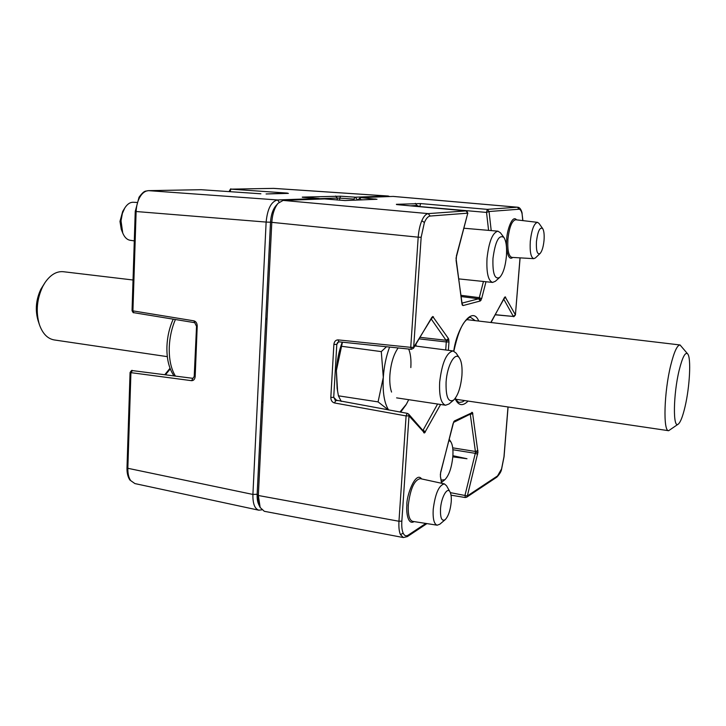 <?xml version="1.0" encoding="UTF-8"?>
<svg xmlns="http://www.w3.org/2000/svg" width="726" height="726" viewBox="0 0 726 726"><rect width="100%" height="100%" fill="white"/><g stroke="black" fill="none" stroke-linecap="round" stroke-linejoin="round"><path stroke-width="1.09" d="M445.201 519.671L439.847 524.199L437.179 525.197C434.057 524.154 432.732 518.89 433.204 509.416C435.21 493.635 438.931 485.122 444.376 483.879L446.535 485.758L450.02 491.91C451.118 494.016 451.518 497.383 451.218 501.993C450.338 510.423 448.332 516.322 445.201 519.671C441.78 521.622 440.219 518.065 440.5 508.999C441.181 497.355 447.361 486.429 450.02 491.91M540.108 253.474L535.479 257.884L533.792 258.665C530.887 257.594 529.717 251.831 530.289 241.377C531.65 229.579 534.064 223.245 537.53 222.356L539.028 223.417L542.685 228.59C543.983 230.777 544.427 234.689 544.037 240.351C543.375 246.822 542.068 251.196 540.108 253.474C537.285 254.917 536.069 250.951 536.441 241.549C537.83 231.086 539.908 226.766 542.685 228.59M335.911 400.534L334.405 402.939C332.091 402.222 330.893 400.38 330.82 397.403L333.715 397.358L336.982 400.67M425.853 523.437L408.13 535.18C406.079 536.469 404.427 535.797 403.166 533.165C401.959 530.361 401.523 526.35 401.841 521.114L409.001 415.871L406.097 415.934L407.141 413.375L408.629 414.083L409.001 415.871L424.547 432.977L440.591 404.482M470.267 414.11L475.53 452.371L465.048 495.059L465.23 497.528L466.609 497.237L467.344 495.94L477.944 452.289L472.499 412.495L454.494 420.899L453.741 421.788L440.682 472.181L440.392 476.183L441.544 483.262M426.924 523.6L407.34 536.614L403.402 537.549L400.471 534.645C399.146 531.795 398.647 527.33 398.964 521.259L401.841 521.114M450.365 492.636L467.344 495.94L497.546 475.92L501.575 468.896L503.971 456.826L507.991 406.977M503.78 299.23L513.291 316.309L515.424 314.848L505.105 296.834L490.794 322.489M491.203 230.596L489.052 211.529L518.881 209.233L517.538 207.219L393.283 196.419L360.441 197.59L360.205 199.586L362.809 199.822M489.052 211.529L486.529 212.428L487.309 209.369L489.052 211.529M456.382 256.033L467.789 213.163L456.037 258.184L461.936 303.849L463.016 305.573L480.349 300.963L481.637 298.695L485.984 281.733M448.369 350.322L448.977 341.964L448.486 338.606L432.723 316.482L413.666 347.346L421.162 237.266L418.194 237.175C418.739 230.578 419.937 225.105 421.815 220.749C423.675 216.384 425.817 214.007 428.222 213.616L430.155 216.049L467.789 213.163L465.983 210.903L428.222 213.616L283.131 200.412L278.076 203.298C274.473 207.736 272.377 214.17 271.787 222.583L258.347 495.504L260.162 507.501L264.309 511.304L403.402 537.549M260.162 507.501L258.692 504.461L257.149 494.27L270.508 222.22L418.194 237.175L410.735 347.346L413.666 347.346L413.511 348.235L431.879 317.28M452.806 456.854L466.981 458.732L452.888 455.71M495.323 314.685L513.491 316.472C513.5 317.135 514.171 316.572 515.505 314.794L515.433 314.712M324.513 198.915L283.131 200.412M466.083 210.912L398.302 204.75M330.82 397.403L333.887 344.396C334.296 341.456 335.693 339.95 338.08 339.886L410.735 347.346L411.479 349.297M335.557 400.453L333.715 397.358L336.8 344.396L337.563 342.545L338.942 341.801M338.08 339.886L338.788 341.81L411.352 349.315L413.511 348.235M333.887 344.396L336.8 344.396L338.552 341.819M452.861 456.2L466.981 458.732M398.202 204.741L396.369 204.315L420.608 203.579L419.791 206.565L486.529 212.428L488.589 230.369M415.326 203.353L416.996 205.467L419.81 206.701M396.369 204.315L397.24 204.641M276.951 204.768C273.257 208.244 271.116 214.07 270.508 222.22C270.989 215.105 272.767 209.642 275.844 205.848L278.076 203.298M678.338 424.066L668.637 430.709C662.956 431.453 664.081 391.904 670.76 365.205C674.109 351.829 677.213 345.077 680.053 344.968L687.685 353.916C691.297 357.764 689.764 386.876 685.035 406.751C682.776 416.37 680.543 422.142 678.338 424.066C672.793 429.61 673.183 394.508 679.182 370.187C682.458 357.119 685.29 351.693 687.685 353.916M499.697 277.414L495.341 281.298L492.564 282.423C488.19 280.799 486.338 272.776 487.019 258.347C488.934 241.595 492.582 232.538 497.954 231.177L500.45 232.819L503.917 237.466C506.167 241.014 507.002 247.212 506.421 256.078C505.387 266.551 503.145 273.657 499.697 277.414C494.751 279.873 492.5 273.575 492.963 258.501C495.277 241.304 498.925 234.289 503.917 237.466M391.559 392.067C390.043 387.63 389.49 381.949 389.898 375.006C390.824 363.862 393.392 355.105 397.612 348.716L398.184 347.954M341.256 401.442L338.425 395.824L337.118 388.31L336.374 370.614C337.027 360.386 338.978 350.903 342.236 342.164M337.599 391.25L336.374 370.614L342.436 342.191M388.374 409.936L378.074 401.886L338.425 395.824M408.711 399.69L406.369 404.228L399.944 412.014M405.943 404.945L400.661 412.15M341.347 346.248L381.295 351.611L386.486 346.747M378.074 401.886L383.301 377.348L381.295 351.611M388.637 409.981C384.308 403.293 382.529 392.421 383.301 377.348C384.072 366.358 386.168 356.266 389.59 347.064M415.88 344.333L416.18 346.111M408.665 349.034C410.58 353.607 411.297 359.787 410.825 367.574M136.751 202.427L133.203 202.273C130.054 202.218 127.241 204.133 124.781 208.017L122.376 213.417L121.024 220.858L122.748 233.046C124.545 237.32 126.996 239.725 130.108 240.27L134.292 240.878M124.781 208.017L122.712 211.402L119.981 221.385L121.26 229.334L122.748 233.046M130.762 480.666L134.909 483.58L130.762 480.666C128.747 477.926 127.776 473.797 127.84 468.288L126.996 467.843C126.869 472.998 127.867 477.109 130.008 480.195M201.093 189.704L148.476 190.648C145.146 190.902 142.341 192.971 140.045 196.837C137.74 200.694 136.434 205.585 136.125 211.52L135.245 211.375L132.05 310.61L132.922 310.873L136.125 211.52L266.133 222.074C267.422 208.861 271.215 201.483 277.523 199.959L319.077 198.479L319.721 199.078M230.024 191.673L230.895 189.15L273.339 188.379M261.759 509.852L258.81 510.197C254.69 508.817 252.721 503.563 252.911 494.442L266.133 222.074L270.508 222.22L257.149 494.27C256.95 499.397 257.73 503.236 259.472 505.777M334.405 402.939L406.097 415.934L398.964 521.259L258.347 495.504L257.149 494.27L252.911 494.442L127.84 468.288L130.916 372.874L132.359 370.596L192.944 378.337L194.541 375.959M133.775 312.688L132.922 310.873L193.942 320.847L194.731 322.689L133.775 312.688C133.421 313.078 132.849 312.389 132.05 310.61M201.048 189.695L260.906 193.788M319.549 199.087L319.086 198.479L302.279 197.109L340.621 196.201L339.741 198.125L353.743 199.078L355.341 197.191L388.056 196.038L389.762 196.528M193.942 320.847C196.02 321.473 197.118 323.224 197.218 326.092L195.176 376.513C194.858 379.271 193.642 380.66 191.555 380.678L192.944 378.337M195.176 376.513L194.223 376.15L196.574 325.629M197.218 326.092L196.256 325.783L194.731 322.689M388.483 196.574L388.056 196.038L273.566 188.379L231.013 189.15L287.451 193.098L266.079 193.969M266.342 193.96L288.394 193.388M287.451 193.098L286.942 193.415M265.689 320.429L266.097 318.233M261.959 402.349L261.759 400.371M133.04 280L63.262 271.705C56.528 271.125 50.43 274.773 44.976 282.65L42.761 286.434C36.817 299.076 35.692 311.79 39.386 324.586C42.589 333.615 47.517 338.724 54.178 339.931L167.325 356.647M44.976 282.65L40.856 289.247C35.964 299.638 35.039 310.102 38.079 320.629L39.386 324.586M453.686 400.062L449.04 403.965L445.564 405.226C441.018 403.611 439.048 395.897 439.666 382.094C441.962 362.891 446.445 352.509 453.115 350.939L456.11 353.108L459.513 358.145C461.627 361.648 462.435 367.456 461.917 375.569C460.738 387.394 457.997 395.561 453.686 400.062C448.251 402.903 445.719 396.895 446.091 382.03C447.089 365.314 455.329 350.985 459.513 358.145M448.931 440.373L450.946 441.98C452.643 444.911 453.278 449.73 452.842 456.436C451.69 467.698 449.022 475.457 444.829 479.741L441.254 480.086M421.615 478.933C415.535 470.384 406.115 496.702 406.896 505.069C406.088 511.894 407.776 525.397 414.092 521.604M444.376 483.879L420.281 478.643C414.365 479.868 410.371 488.652 408.293 504.997C407.858 514.816 409.337 520.279 412.74 521.386L437.179 525.197M516.585 219.869C511.921 213.998 506.63 232.384 506.721 239.408C505.732 246.078 507.447 261.914 512.774 257.44M537.53 222.356L515.669 219.76C511.894 220.659 509.298 227.22 507.901 239.444C507.356 250.288 508.681 256.269 511.857 257.385L533.792 258.665M478.743 321.055C471.973 304.348 456.5 329.432 453.759 351.094M453.877 351.139C457.053 336.601 460.656 326.818 464.676 321.772C468.125 318.079 470.185 316.672 470.865 317.552L475.194 320.638M464.54 400.552L462.498 401.886L459.567 402.404C458.269 402.367 456.863 400.97 455.365 398.202M345.004 200.548L324.422 198.906M360.441 197.59L376.603 199.278M455.066 398.592C458.351 405.707 462.689 406.533 468.079 401.079M520.016 257.866L515.424 314.848L520.097 257.866M518.881 209.233C520.288 209.206 521.359 210.749 522.094 213.871L522.793 220.604M421.162 237.266L424.401 222.492C426.171 218.435 428.095 216.294 430.155 216.049M437.596 404.028L423.14 430.082L425.382 432.024M422.441 429.955L422.877 430.454M423.031 430.645L424.547 432.977M334.868 399.944L407.331 413.348L408.629 414.083L423.403 431.062L423.784 432.805M400.471 534.645L403.166 533.165M407.34 536.614L408.13 535.18M441.771 483.316L440.392 476.183M440.51 475.53L440.337 474.296M440.473 474.132L440.682 472.181M440.764 472.372L453.106 423.503M453.178 423.721L453.741 421.788M453.632 422.459L454.494 420.899M453.714 422.332L470.911 413.793L471.873 412.314M470.375 414.056L472.499 412.495M469.486 414.501L472.88 413.657M452.706 447.842L475.512 451.49L477.917 450.528M475.53 452.371L477.944 452.289M452.897 449.739L475.367 453.351L477.635 454.249M451.027 495.177L465.23 497.528L466.609 497.237L496.847 477.145L497.546 475.92M496.847 477.145C499.679 474.096 501.258 471.446 501.584 469.196L501.575 468.896M491.039 322.516L504.47 297.497M504.398 298.114L505.105 296.834M504.107 298.631L505.659 297.17M522.892 220.613L522.094 213.871M392.938 196.41L517.248 207.209L487.309 209.369L420.608 203.579M483.452 281.47L479.296 297.651L481.637 298.695M460.974 295.319L479.296 297.651L478.997 298.431L481.048 300.265M478.997 298.431L478.643 298.785L480.349 300.963M462.099 303.631L463.016 305.573M461.137 296.544L478.643 298.785L462.017 303.114M461.936 303.849L462.344 305.21M462.054 303.35L456.073 260.262M421.815 220.749L424.401 222.492M431.734 318.151L432.723 316.482M431.471 318.578L433.486 316.845M431.226 318.986L446.045 340.285L448.486 338.606M420.109 337.345L446.045 340.285L446.272 340.957L448.922 339.95M446.272 340.957L446.29 341.964L448.977 341.964M419.183 338.87L446.29 341.964L445.71 349.968M376.994 199.26L345.358 200.539M375.124 198.897L374.58 199.351M410.281 205.839L416.996 205.467L417.151 206.456M319.422 198.688L337.263 198.053L335.657 196.02M302.279 197.109L302.996 197.327M191.555 380.678L130.063 372.538L126.996 467.843M165.437 374.825L170.256 368.899M140.045 196.837L139.056 197.2L135.245 211.375M139.056 197.2C144.819 189.559 145.527 191.537 148.349 190.648L148.158 190.666M279.22 202.155L277.523 199.959L148.476 190.648L200.766 189.704M340.621 196.201L355.341 197.191L357.582 200.031M260.825 193.788L201.002 189.695M337.145 200.031L337.263 198.053L339.741 198.125L339.623 200.249M353.743 199.078L354.597 200.158M175.393 319.513C171.744 327.998 169.702 337.2 169.267 347.119C168.958 359.243 171.018 368.899 175.438 376.104M324.468 198.906L345.149 200.539L376.858 199.251M508.073 406.987L504.062 456.708L501.584 469.196M517.52 207.219C519.653 207.255 521.186 209.279 522.148 213.29M456.2 259.772L456.454 256.369M396.568 204.56L466.028 210.903C465.992 211.738 466.446 208.934 467.853 213.517M495.25 314.812L513.491 316.472M360.232 197.69L357.827 200.022M680.053 344.968L466.564 319.612M668.637 430.709L455.946 399.282M497.954 231.177L463.941 228.236M492.564 282.423L458.768 278.893M164.748 374.734L170.011 368.264M130.063 372.538C131.288 370.559 132.05 369.915 132.359 370.596M230.895 189.15C230.968 188.279 230.396 189.041 229.171 191.419M273.893 188.388L388.346 196.038M134.909 483.58L258.81 510.197M319.113 198.479L302.361 197.272M173.986 375.914C168.913 368.409 166.572 358.544 166.935 346.32C167.352 336.546 169.448 327.49 173.215 319.159M453.115 350.939L414.9 345.948M445.564 405.226L396.605 397.866M450.946 441.98L449.212 439.266M444.829 479.741L441.617 482.318"/></g></svg>
